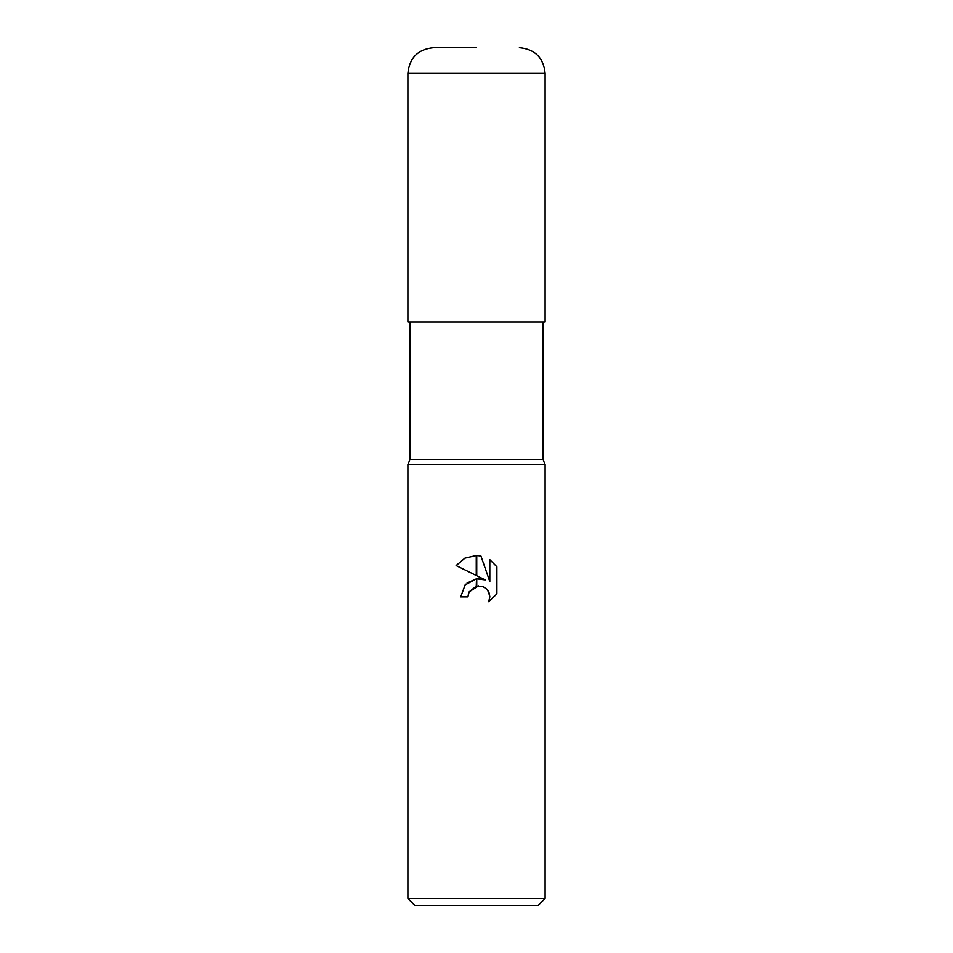 <?xml version="1.0" encoding="UTF-8"?>
<svg xmlns="http://www.w3.org/2000/svg" width="953" height="953" viewBox="0 0 953 953"><rect width="100%" height="100%" fill="white"/><g stroke="black" fill="none" stroke-linecap="round" stroke-linejoin="round"><path stroke-width="1.43" d="M476.5 459.346L542.972 459.346L545.116 464.492L545.116 898.488L407.884 898.488L407.884 464.492L545.116 464.492L407.884 464.492L410.028 459.346L476.5 459.346M407.884 898.488L414.746 905.35L538.254 905.35L545.116 898.488M485.244 579.912L476.738 575.719L476.738 555.516L480.92 555.98L489.818 581.592L489.818 559.661L496.894 566.809L496.894 593.874L488.686 601.724L489.854 596.816L489.008 592.623L486.638 589.073L483.088 586.691L476.738 586.071L476.738 578.816L485.244 579.912L478.215 578.721M476.5 578.852L476.262 586.178L469.09 591.92L467.923 596.888L468.662 592.873M488.234 591.086L489.854 596.816L488.686 601.724L496.894 593.874M476.262 575.481L456.118 565.558L464.873 558.172L476.262 555.504L476.262 575.481M467.923 596.888L460.716 596.888L465.112 584.951L476.262 578.888L467.03 583.045M465.85 584.141L464.766 585.356M469.09 591.92L478.537 585.869M496.894 566.809L489.818 559.661M480.92 555.98L476.738 555.516M476.5 555.504L464.981 558.113L456.118 565.558M476.5 47.65L433.615 47.65L476.5 47.65M545.116 73.381L407.884 73.381L407.884 322.114L545.116 322.114L545.116 73.381C543.591 57.752 535.014 49.175 519.385 47.65M542.972 322.114L542.972 459.346M410.028 322.114L410.028 459.346M407.884 73.381C409.409 57.752 417.986 49.175 433.615 47.65"/></g></svg>
